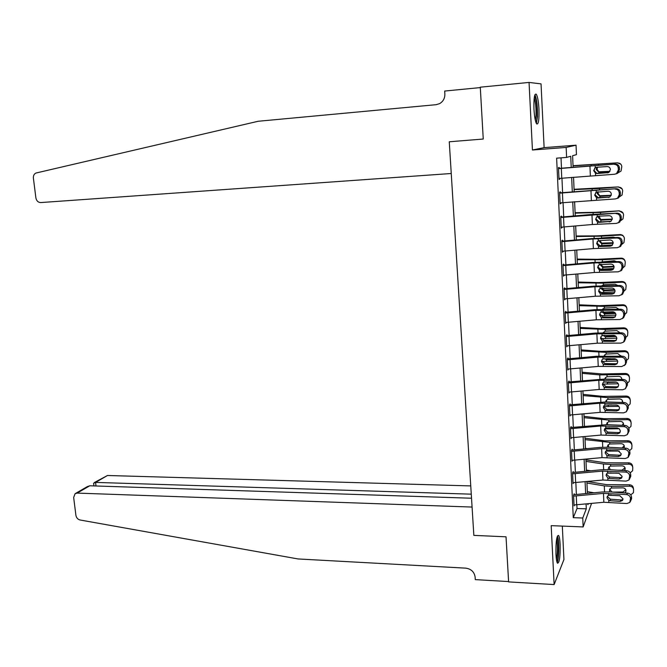 <?xml version="1.0" encoding="UTF-8"?>
<svg xmlns="http://www.w3.org/2000/svg" width="667" height="667" viewBox="0 0 667 667"><rect width="100%" height="100%" fill="white"/><g stroke="black" fill="none" stroke-linecap="round" stroke-linejoin="round"><path stroke-width="1" d="M560.13 544.314C559.871 539.578 559.363 536.618 558.604 535.434C556.653 535.493 555.769 541.804 555.953 554.385C556.211 559.113 556.72 562.056 557.47 563.215C559.43 563.065 560.313 556.762 560.13 544.314M538.961 109.071C538.502 101.342 537.602 96.381 536.26 94.197C534.45 93.347 533.683 98.316 533.967 109.105C534.442 116.858 535.334 121.794 536.66 123.912C538.486 124.704 539.253 119.76 538.961 109.071M591.546 503.46L583.15 526.93L582.75 518.026L586.301 508.829L586.085 503.985M529.056 82.433L532.433 150L544.114 147.64L541.045 83.875L529.056 82.433L480.282 87.185L483.25 139.028L449.266 141.779L451.251 173.503L40.72 202.568C38.127 202.451 36.518 200.884 35.885 197.891L33.392 178.156C33.217 175.671 34.067 173.962 35.968 173.036L258.162 121.269L436.135 104.686L439.603 103.635C443.18 101.501 444.931 98.291 444.864 93.997L444.681 91.054L480.298 87.585L483.25 139.028L449.266 141.779L473.845 535.376L506.028 536.81L473.845 535.376L472.078 507.062L77.164 493.096L75.096 493.705L73.662 497.49L75.913 515.349C76.405 517.834 77.781 519.376 80.04 519.985L298.032 558.946L465.824 568.151C471.177 568.951 474.279 571.936 475.137 577.088L475.296 579.623L508.596 581.566L506.028 536.81L508.613 581.907L554.119 584.567L563.932 559.546L562.323 526.096M544.114 147.64L576.046 145.189L576.455 154.636L572.594 155.728L573.103 167.209M571.227 167.367L570.735 156.253L566.6 157.429L556.628 158.162L573.27 517.667L577.022 508.504L576.855 504.886M576.38 494.48L575.838 482.633M575.371 472.253L574.821 460.222M574.345 449.866L573.787 437.652M573.32 427.314L572.753 414.916M572.278 404.611L571.702 392.021M571.235 381.732L570.652 368.951M570.185 358.696L569.593 345.723M569.126 335.493L568.526 322.319M568.059 312.114L567.45 298.749M566.983 288.569L566.366 274.996M565.899 264.849L565.274 251.075M564.816 240.954L564.174 226.972M563.715 216.883L563.065 202.693M562.606 192.63L561.947 178.231M561.489 168.201L561.022 157.837M616.516 173.587L618.351 170.035L619.476 169.743L617.642 173.278L614.54 174.245L558.979 178.456L558.529 168.626L615.299 164.057L559.254 168.384L559.204 167.409L558.479 167.642L559.021 179.44L559.746 179.156L559.713 178.406M617.55 198.199L619.268 194.772L620.385 194.389L618.668 197.807L615.466 198.916L560.105 202.91L559.655 193.155L616.225 188.711L560.372 192.813L560.33 191.838L559.613 192.171L560.155 203.885L560.839 202.868M618.559 222.636L620.177 219.326L621.285 218.851L619.676 222.153L616.383 223.403L592.371 224.504L561.222 227.18L560.78 217.492L617.142 213.173L590.587 214.541L561.489 217.058L561.447 216.1L560.73 216.525L561.272 228.147L561.956 227.139M619.568 246.898L621.077 243.697L622.178 243.13L620.669 246.323L617.3 247.699L593.363 248.591L562.331 251.276L561.889 241.654L592.971 238.978L616.933 238.002L618.051 237.46L591.579 238.594L562.598 241.129L562.556 240.17L561.847 240.695L562.381 252.234L563.065 251.234M620.552 270.977L621.977 267.884L623.061 267.234L621.652 270.31L618.209 271.819L594.355 272.503L563.44 275.188L562.998 265.641L593.955 262.956L617.842 262.198L618.951 261.564L592.571 262.481L563.698 265.024L563.648 264.074L562.956 264.682L563.482 276.138L564.165 275.154M621.527 294.881L622.861 291.896L623.945 291.154L622.619 294.13L619.109 295.764L595.331 296.24L564.532 298.924L564.099 289.453L594.939 286.76L618.751 286.21L619.843 285.493L593.555 286.185L564.782 288.744L564.741 287.794L564.049 288.503L564.574 299.867L565.249 298.899M622.494 318.609L623.745 315.724L624.821 314.899L623.57 317.775L620.002 319.526L596.306 319.793L565.616 322.486L565.182 313.081L595.914 310.397L619.643 310.047L620.735 309.238L594.53 309.721L565.866 312.289L565.824 311.347L565.141 312.139L565.658 323.428L566.333 322.469M621.619 332.816L595.506 333.083L566.942 335.659L566.9 334.726L566.225 335.609L566.742 346.815L567.417 345.89L566.7 345.898L597.273 343.188L620.885 343.121L623.445 342.171L624.62 339.378L624.554 337.494C624.229 335.209 622.895 333.942 620.535 333.708L621.619 332.816C623.97 333.05 625.304 334.309 625.621 336.593L624.554 337.494M624.379 365.558L626.555 361.873L625.446 364.557L621.769 366.542L598.232 366.408L567.767 369.109L567.342 359.838L597.849 357.137L621.419 357.195L622.494 356.22L596.465 356.278L568.009 358.863L567.967 357.937L567.292 358.913L567.809 370.035L568.426 369.093M626.355 386.176L627.405 385.101L627.339 383.25L626.28 384.317L626.355 386.176L625.312 388.786L622.644 389.786L599.183 389.461L568.826 392.163L568.401 382.958L598.799 380.257L622.294 380.507L623.362 379.456L605.011 379.039L569.835 381.866L569.068 381.899L569.026 380.982L568.359 382.041L568.868 393.08L569.426 392.154M627.205 409.321L628.256 408.162L628.189 406.328L627.138 407.47L627.205 409.321L626.23 411.839L623.512 412.865L600.125 412.348L569.885 415.049L569.46 405.92L599.75 403.21L623.161 403.652L624.229 402.526L605.928 401.934L570.885 404.736L570.118 404.769L570.077 403.86L569.418 405.002L569.926 415.966L570.435 415.049M628.056 432.291L629.098 431.057L629.031 429.231L627.989 430.465L628.056 432.291L627.138 434.734L624.37 435.776L601.067 435.067L570.927 437.777L570.51 428.706L600.692 425.996L624.029 426.638L625.087 425.421L606.845 424.671L571.927 427.447L571.169 427.48L571.127 426.572L570.468 427.797L570.969 438.686L571.436 437.777M628.898 455.102L629.94 453.785L629.873 451.976L628.831 453.285L628.031 457.462L625.229 458.529L602.001 457.629L571.969 460.338L571.552 451.334L601.626 448.624L624.887 449.45L625.938 448.157L607.754 447.24L600.25 447.399L572.961 450L572.203 450.025L572.161 449.124L571.511 450.433L572.011 461.239L572.444 460.347M629.74 477.747L630.765 476.355L630.699 474.554L629.673 475.938L628.914 480.032L626.08 481.107L602.926 480.023L573.003 482.741L572.594 473.803L602.551 471.085L625.738 472.094L626.78 470.727L608.663 469.643L601.175 469.776L573.987 472.386L573.228 472.411L573.186 471.519L572.553 472.903L573.045 483.633L573.437 482.75M630.573 500.225L631.591 498.766L631.524 496.973L630.507 498.432L629.798 502.434L626.922 503.535L603.843 502.268L574.029 504.986L573.62 496.106L603.477 493.388L626.588 494.581L627.622 493.138L609.555 491.896L602.101 491.996L575.004 494.614L574.254 494.639L574.212 493.755L573.578 495.214L574.07 505.869L574.437 504.994M583.15 526.93L551.184 525.646L554.119 584.567M573.27 517.667L582.75 518.026M566.6 157.429L566.158 147.432L576.046 145.189M532.433 150L566.158 147.432M587.869 503.818L587.902 504.677L588.252 503.777M573.545 177.239L574.17 191.629M574.612 201.692L575.237 215.875M575.679 225.963L576.288 239.945M576.738 250.058L577.339 263.832M577.78 273.979L578.381 287.544M578.823 297.724L579.415 311.089M579.856 321.294L580.44 334.459M580.882 344.689L581.457 357.654M581.907 367.917L582.466 380.69M582.916 390.979L583.467 403.56M583.917 413.865L584.467 426.263M584.917 436.593L585.451 448.808M585.909 459.163L586.435 471.194M586.893 481.566L587.41 493.413M585.626 493.588L585.109 481.741M584.651 471.361L584.117 459.338M583.658 448.974L583.116 436.768M582.666 426.438L582.116 414.04M581.657 403.727L581.107 391.145M580.649 380.857L580.09 368.084M579.631 357.829L579.064 344.856M578.614 334.626L578.031 321.461M577.58 311.256L576.988 297.891M576.538 287.71L575.938 274.145M575.496 263.999L574.887 250.225M574.437 240.103L573.82 226.13M573.378 216.041L572.745 201.851M572.303 191.796L571.669 177.397M577.022 508.504L586.301 508.829M559.013 179.206L559.746 179.156M560.138 203.552L560.864 203.502M561.247 227.714L561.981 227.672M562.356 251.701L563.081 251.667M563.448 275.504L564.174 275.479M564.54 299.141L565.266 299.124M565.624 322.611L566.341 322.595M559.254 168.384L558.521 168.434M596.965 173.545L595.506 173.287L593.663 170.61L595.047 167.892L594.005 170.377L596.965 173.545L608.521 172.603L597.298 173.303M619.476 169.743L619.401 167.767L618.284 168.051C617.95 165.649 616.575 164.415 614.165 164.332M617.642 173.278L615.891 173.92M615.299 164.057C617.709 164.14 619.076 165.374 619.401 167.767M618.351 170.035L618.284 168.051M594.706 168.117L596.715 167.25L607.12 166.575C609.038 166.642 610.13 167.634 610.397 169.543L608.921 172.386L607.37 172.903M573.045 165.883L617.55 162.823L620.844 164.215M573.036 165.683L617.55 162.823M609.788 171.552L598.891 172.294L596.198 169.443L596.94 167.292M617.684 162.998C620.102 163.048 621.477 164.249 621.802 166.583L621.085 171.019L618.384 172.653M597.624 167.184L596.998 169.185L598.816 171.803L609.938 171.327M470.752 485.918L107.487 475.496L95.573 482.408L96.015 485.985M471.269 494.164L95.573 482.408L93.605 483.283L93.93 485.918M471.527 498.224L89.762 485.784L77.164 493.096M94.272 482.591L107.487 475.496M75.646 493.388L87.344 486.61L89.762 485.784M93.705 484.084L93.605 483.283M560.372 192.813L559.646 192.863M595.814 192.538L594.997 194.772L598.282 197.699L597.957 198.049L609.471 197.124L598.282 197.699M620.385 194.389L620.31 192.43L619.193 192.805C618.868 190.42 617.5 189.178 615.091 189.069M618.668 197.807L617.142 198.449M616.225 188.711C618.617 188.819 619.985 190.053 620.31 192.43M619.268 194.772L619.193 192.805M597.957 198.049L596.498 197.782L594.664 195.097L596.273 192.221L608.079 191.229C609.988 191.321 611.072 192.313 611.339 194.205L609.955 196.957L608.321 197.515M561.489 217.058L560.764 217.1M598.933 222.369L597.482 222.086L595.656 219.418L596.523 217.142L595.981 218.984L599.258 221.919L598.933 222.369L610.405 221.452L599.258 221.919M621.285 218.851L621.21 216.9L620.102 217.367C619.776 215.007 618.417 213.757 616.016 213.632M619.676 222.153L618.351 222.786M610.405 221.452L610.905 221.394M617.142 213.173C619.526 213.307 620.885 214.549 621.21 216.9M620.177 219.326L620.102 217.367M596.523 217.142L598.683 216.158L609.021 215.699C610.93 215.808 612.014 216.8 612.273 218.684L610.972 221.344L609.263 221.936M562.598 241.129L561.872 241.162M597.282 241.546L596.965 243.03L600.225 245.965L599.908 246.507L610.205 246.181L611.339 245.606L600.225 245.965M622.178 243.13L622.103 241.196L621.01 241.754C620.677 239.403 619.326 238.152 616.933 238.002M620.669 246.323L619.526 246.923M611.339 245.606L612.048 245.506M618.051 237.46C620.427 237.61 621.786 238.853 622.103 241.196M621.077 243.697L621.01 241.754M599.908 246.507L598.457 246.215L596.64 243.547L598.232 240.737L609.963 239.995C611.864 240.112 612.94 241.112 613.206 242.988L611.981 245.556L610.205 246.181M574.087 189.603L599.533 188.519L618.442 186.918L622.136 188.953M574.07 189.286L618.442 186.918M611.072 195.614L599.85 196.331L597.165 193.48L597.59 191.804M618.584 187.185C620.994 187.252 622.361 188.444 622.686 190.762L622.053 195.047L619.76 196.665M598.224 191.762L597.966 193.138L599.775 195.739L611.189 195.298M605.403 221.669L611.022 221.311M575.112 213.148L600.492 212.44L619.326 210.83L623.186 213.273M575.096 212.723L595.498 212.289L619.326 210.83M612.198 219.518L600.8 220.185L598.132 217.342L598.307 216.2M619.468 211.197C621.877 211.272 623.236 212.465 623.562 214.766L623.003 218.909L620.977 220.51M612.765 213.373L611.947 213.407M598.991 216.15L600.725 219.51L612.264 219.109M598.991 245.764L612.548 244.997M576.138 236.518L601.442 236.176L620.352 235.034L620.585 234.567L622.686 235.259L624.145 237.302M576.121 235.993L596.465 235.885L620.21 234.576M613.198 243.255L601.751 243.872L599.091 241.037M620.352 235.034C622.745 235.118 624.104 236.301 624.429 238.594L623.937 242.605L622.069 244.197M601.442 236.176L601.509 237.936L613.348 237.169L615.099 237.56M599.866 240.512L601.667 243.105L613.19 242.755M563.698 265.024L562.973 265.049M598.132 265.691L597.932 266.892L601.184 269.835L600.867 270.469L611.13 270.243L612.256 269.585L601.184 269.835M623.061 267.234L622.995 265.308L621.902 265.958C621.577 263.623 620.227 262.364 617.842 262.198M621.652 270.31L620.802 270.827M612.256 269.585L613.156 269.435M618.951 261.564C621.327 261.739 622.67 262.981 622.995 265.308M621.977 267.884L621.902 265.958M600.867 270.469L599.425 270.16L597.615 267.5L599.208 264.724L610.897 264.099C612.79 264.24 613.865 265.241 614.124 267.1L612.981 269.585L611.13 270.243M599.274 269.26L613.823 268.526M577.163 259.73L602.384 259.746L621.227 258.696L621.077 258.146C623.17 258.179 624.495 259.155 625.054 261.08M577.13 259.096L597.415 259.313L621.077 258.146M614.099 266.825L602.685 267.392L600.033 264.557M601.351 261.973L614.249 260.78L616.583 261.622M621.227 258.696C623.62 258.788 624.971 259.972 625.296 262.248L624.854 266.133L623.045 267.75M600.817 263.982L602.601 266.525L604.052 266.775L613.965 266.241M534.517 96.123C536.376 99.125 537.252 105.653 537.143 115.716C536.96 119.385 536.535 121.552 535.859 122.228M535.351 120.394L536.035 115.324C536.193 107.829 535.584 102.076 534.2 98.049M536.41 123.537L537.469 116.667C537.644 106.603 536.802 99.283 534.926 94.722M557.037 537.16L557.904 539.795C559.096 545.898 558.362 560.213 556.77 561.364M556.395 559.338C557.604 553.777 557.779 547.482 556.912 540.453L556.62 539.136M557.153 562.614C558.771 559.613 559.338 544.847 558.096 538.411L557.437 535.96M564.782 288.744L564.065 288.761M599.024 289.611L598.899 290.579L602.134 293.522L601.826 294.255L612.056 294.13L613.173 293.388L602.134 293.522M623.945 291.154L623.878 289.245L622.795 289.978C622.469 287.66 621.119 286.401 618.751 286.21M622.619 294.13L622.061 294.514M613.173 293.388L614.24 293.188M619.843 285.493C622.211 285.684 623.553 286.935 623.878 289.245M622.861 291.896L622.795 289.978M601.826 294.255L600.392 293.939L598.582 291.287L599.258 289.286L600.175 288.536L611.822 288.036C613.707 288.186 614.782 289.195 615.041 291.037L613.965 293.438L612.056 294.13M565.866 312.289L565.149 312.306M599.858 314.09L603.085 317.042L602.776 317.867L612.973 317.842L614.082 317.008L603.085 317.042M624.821 314.899L624.754 313.006L623.67 313.823C623.353 311.522 622.011 310.263 619.643 310.047M614.082 317.008L615.291 316.767M620.735 309.238C623.095 309.455 624.429 310.714 624.754 313.006M623.745 315.724L623.67 313.823M602.776 317.867L601.342 317.534L599.541 314.891L600.167 312.981L601.125 312.181L612.74 311.789C614.624 311.964 615.691 312.965 615.949 314.807L614.932 317.125L612.973 317.842M566.692 345.881L566.266 336.543L596.89 333.85L620.535 333.708M566.942 335.659L566.225 335.676M600.809 337.435L604.019 340.395L603.727 341.304L613.882 341.379L614.991 340.462L604.019 340.395M624.62 339.378L625.688 338.469L625.621 336.593M625.688 338.469L624.387 341.362M614.991 340.462L616.316 340.178M603.727 341.304L602.293 340.962L600.5 338.319L601.067 336.493L602.076 335.643L613.648 335.368C615.524 335.559 616.591 336.568 616.85 338.394L615.899 340.637L613.882 341.379M568.009 358.863L567.325 358.871M601.751 360.614L604.952 363.573L604.661 364.574L614.791 364.741L615.883 363.748L604.952 363.573M626.555 361.873L626.48 360.005L625.421 360.989C625.104 358.721 623.77 357.454 621.419 357.195M615.883 363.748L617.317 363.423M622.494 356.22C624.837 356.478 626.163 357.737 626.48 360.005M625.488 362.865L625.421 360.989M604.661 364.574L603.235 364.224L601.451 361.589L601.976 359.83L603.018 358.938L614.557 358.779C616.425 358.988 617.492 359.997 617.742 361.806L616.85 363.982L614.791 364.741M569.068 381.899L568.451 381.908M602.685 383.617L605.878 386.585L605.594 387.677L615.683 387.936L616.775 386.86L605.878 386.585M627.405 385.101L625.454 388.644M616.775 386.86L618.292 386.501M623.362 379.456C625.696 379.731 627.022 380.999 627.339 383.25L629.264 381.374L629.515 377.989C629.198 375.788 627.872 374.621 625.521 374.479L625.363 373.478C627.697 373.62 629.023 374.787 629.331 376.972L629.348 377.047M626.28 384.317C625.963 382.058 624.637 380.79 622.294 380.507M605.594 387.677L604.169 387.31L602.384 384.684L602.876 382.991L603.96 382.066L615.458 382.016C617.317 382.241 618.376 383.25 618.634 385.059L617.792 387.152L615.683 387.936M599.791 292.58L614.949 291.904M578.172 282.775L603.318 283.15L622.103 282.183L621.952 281.541C624.112 281.599 625.438 282.633 625.938 284.651M578.139 282.041L598.366 282.575L621.952 281.541M614.899 290.228L603.618 290.737L601.067 288.511M601.909 285.659L603.968 284.792L615.141 284.225L617.859 285.518M622.103 282.183C624.479 282.291 625.829 283.475 626.146 285.734L625.763 289.503L623.945 291.171M601.809 287.677L603.535 289.778L604.977 290.037L614.59 289.561M600.425 315.708L615.941 315.116M579.173 305.661L604.244 306.378L622.97 305.511L622.811 304.769C625.029 304.852 626.363 305.936 626.805 308.012M579.139 304.819L599.308 305.669L622.811 304.769M615.574 313.465L604.552 313.907L602.068 311.906M602.785 308.921L604.894 308.021L616.033 307.504L618.993 309.255M622.97 305.511C625.338 305.619 626.68 306.803 626.997 309.046L626.655 312.715L624.804 314.432M602.818 311.089L604.452 312.873L605.894 313.131L615.016 312.723M601.142 338.678L616.833 338.169M580.173 328.381L605.169 329.44L623.828 328.664L623.67 327.839C625.938 327.939 627.272 329.056 627.655 331.191M580.132 327.439L600.242 328.598L623.67 327.839M616.133 336.543L605.469 336.918L603.176 335.334M603.126 332.75L605.236 331.149L616.917 330.615L620.027 332.808M623.828 328.664C626.188 328.789 627.522 329.965 627.839 332.191L627.53 335.759L625.654 337.535M604.619 335.326L606.812 336.06L615.107 335.726M601.917 361.472L617.617 361.064M581.157 350.942L606.086 352.343L624.679 351.651L624.512 350.742C626.83 350.867 628.156 352.018 628.497 354.185M581.115 349.9L601.167 351.367L624.512 350.742M616.5 359.455L606.378 359.771L604.394 358.629M603.902 355.978L606.153 354.035L617.792 353.56L620.977 356.203M624.679 351.651C627.03 351.784 628.364 352.96 628.681 355.169L628.406 358.646L626.496 360.463M606.561 358.663L610.664 358.721M620.76 356.203L620.844 355.578M604.794 354.686L604.519 355.711M602.751 384.109L618.292 383.792M582.141 373.345L599.75 374.912L625.521 374.479M582.091 372.211L602.084 373.97L625.363 373.478M616.5 382.216L607.87 382.483L605.769 381.782M604.727 379.031L605.394 377.697L607.062 376.763L618.659 376.338C620.527 376.455 621.594 377.389 621.844 379.139L621.836 379.423M621.427 379.415L621.694 378.347M605.636 377.455L605.428 378.614M570.118 404.769L569.551 404.769M603.618 406.461L606.803 409.43L606.511 410.605L616.575 410.964L617.659 409.813L606.803 409.43M628.256 408.162L626.455 411.581M617.659 409.813L619.251 409.421M624.229 402.526C626.555 402.818 627.872 404.085 628.189 406.328M627.138 407.47C626.822 405.228 625.496 403.952 623.161 403.652M606.511 410.605L605.102 410.23L603.327 407.612L603.777 405.986L604.886 405.027L616.35 405.086C618.209 405.328 619.259 406.345 619.518 408.129L618.718 410.163L616.575 410.964M603.627 406.587L618.851 406.361M583.116 395.589L607.895 397.657L626.363 397.14L626.196 396.056C628.522 396.206 629.84 397.365 630.157 399.541L630.198 399.783M583.066 394.355L603.001 396.415L626.196 396.056M605.594 401.926L606.253 400.292L607.962 399.325L619.518 398.958C621.386 399.074 622.444 400.008 622.695 401.759L622.628 402.468M626.363 397.14C628.698 397.29 630.023 398.457 630.34 400.642L630.115 403.944L628.139 405.853M611.739 404.936L608.187 404.977L608.254 406.645M621.952 402.451L622.536 400.942M606.486 400.058L606.511 401.951M571.169 427.48L570.644 427.472M604.535 429.139L607.712 432.116L607.429 433.375L617.459 433.825L618.534 432.591L607.712 432.116M629.098 431.057L627.439 434.375M618.534 432.591L620.185 432.191M625.087 425.421C627.405 425.738 628.723 427.005 629.031 429.231M627.989 430.465C627.672 428.231 626.355 426.955 624.029 426.638M607.429 433.375L606.02 432.991L604.252 430.373L604.669 428.814L605.811 427.822L617.233 427.989L619.418 428.939L620.393 431.04L619.643 433.008L617.459 433.825M604.61 428.906L619.243 428.781M584.092 417.684L608.796 420.077L627.197 419.643L627.03 418.467C629.348 418.634 630.665 419.793 630.974 421.953L631.032 422.344M584.034 416.358L603.91 418.709L627.03 418.467M606.495 424.546L607.12 422.728L608.863 421.736L620.377 421.411C622.236 421.544 623.286 422.478 623.537 424.204L623.337 425.346M627.197 419.643C629.523 419.801 630.849 420.969 631.157 423.136L630.957 426.363L628.881 428.331M622.286 425.304L623.378 423.37M607.337 422.494L607.637 424.696M572.203 450.025L571.719 450.017M605.453 451.667L608.621 454.636L608.346 455.986L618.342 456.528L619.41 455.211L608.621 454.636M629.94 453.785L628.381 457.012M619.41 455.211L621.102 454.794M625.938 448.157C628.247 448.491 629.556 449.766 629.873 451.976M628.831 453.285C628.522 451.067 627.205 449.783 624.887 449.45M608.346 455.986L606.937 455.586L605.169 452.976L605.561 451.476L606.728 450.458L618.117 450.725L621.26 453.785L620.552 455.686L618.342 456.528M605.844 451.092L619.335 451.034M585.434 448.349L587.377 448.624M585.051 439.62L609.68 442.338L628.022 441.979L627.855 440.729C630.165 440.904 631.474 442.054 631.782 444.205L631.866 444.739M584.984 438.202L604.811 440.837L627.855 440.729M607.395 446.757L607.971 445.006L609.746 443.98L621.227 443.713C623.078 443.855 624.129 444.781 624.379 446.498L623.953 448.057M628.022 441.979C630.348 442.154 631.666 443.313 631.974 445.473L631.791 448.624L629.573 450.667M622.219 447.966L624.204 445.648M608.196 444.764L608.871 447.29M573.228 472.411L572.786 472.403M606.37 474.112L609.521 476.997L609.246 478.431L619.209 479.056L620.277 477.672L609.521 476.997M630.765 476.355L629.306 479.506M620.277 477.672L622.011 477.238M626.78 470.727C629.081 471.085 630.39 472.361 630.699 474.554M629.673 475.938C629.365 473.737 628.047 472.453 625.738 472.094M609.246 478.431L607.845 478.022L606.086 475.421L606.453 473.97L607.637 472.928L618.993 473.303L622.119 476.371L621.452 478.206L619.209 479.056M607.245 473.145L616.633 473.161M586.385 470.077L590.837 470.769M586.01 461.406L603.41 463.999L610.563 464.44L628.848 464.165L628.673 462.831C630.974 463.015 632.283 464.165 632.591 466.3L632.683 466.967M585.943 459.897L605.703 462.815L628.673 462.831M608.279 468.809L608.829 467.117L610.63 466.075L622.078 465.858C623.92 466 624.962 466.925 625.212 468.643L624.454 470.594M628.848 464.165C631.157 464.349 632.474 465.508 632.783 467.65L632.624 470.735L630.198 472.853M617.934 470.202L622.136 470.143L625.029 467.759M609.046 466.875L610.18 469.66M574.254 494.639L573.837 494.622M607.287 496.398L610.413 499.199L610.147 500.709L620.077 501.434L621.135 499.967L610.413 499.199M631.591 498.766L630.207 501.842M621.135 499.967L622.903 499.533M627.622 493.138C629.915 493.513 631.215 494.789 631.524 496.973M630.507 498.432C630.198 496.24 628.889 494.956 626.588 494.581M610.147 500.709L608.746 500.3L606.995 497.699L607.337 496.306L608.546 495.239L619.86 495.723L622.978 498.791L622.353 500.575L620.077 501.434M609.113 495.064L611.381 495.122M587.335 491.654L593.963 492.78M586.952 483.041L604.31 485.884L611.447 486.385L629.665 486.201L629.49 484.784C631.782 484.967 633.083 486.126 633.392 488.244L633.5 489.036M587.385 481.524L606.595 484.642L629.49 484.784M609.48 491.887L609.68 489.078L611.506 488.011L623.253 487.86L624.821 488.436L625.946 489.995L625.871 491.662L624.812 492.946M629.665 486.201C631.966 486.385 633.275 487.544 633.583 489.67L633.442 492.688L630.774 494.881M609.88 489.303L611.614 491.804L613.015 492.104L622.978 492.013L625.846 489.711M595.281 167.692L595.189 165.566M595.589 175.404L595.506 173.287M590.362 175.788L589.953 165.958M561.764 178.247L561.314 168.409M598.574 164.432L598.599 165.149M591.112 164.916L591.145 165.674M598.891 172.294L598.924 173.203M600.283 172.036L599.483 172.303M596.273 192.221L596.181 190.112M596.581 199.883L596.498 197.782M591.371 200.242L590.962 190.479M562.881 202.71L562.431 192.946M597.257 216.567L597.173 214.474M597.565 224.17L597.482 222.086M592.371 224.504L591.971 214.824M563.99 226.988L563.548 217.3M598.232 240.737L598.149 238.661M598.541 248.282L598.457 246.215M593.363 248.591L592.971 238.978M565.091 251.092L564.649 241.471M599.533 188.519L599.583 189.628M592.104 188.928L592.154 190.095M599.85 196.331L599.9 197.615M601.242 195.981L600.442 196.34M600.492 212.44L600.55 213.924M593.08 212.765L593.146 214.332M600.8 220.185L600.867 221.853M602.184 219.751L601.392 220.202M594.055 236.435L594.139 238.394M601.751 243.872L601.817 245.623M603.126 243.347L602.343 243.889M599.208 264.724L599.124 262.665M599.508 272.219L599.425 270.16M594.355 272.503L593.955 262.956M566.183 275.012L565.741 265.466M602.384 259.746L602.451 261.489M595.022 259.93L595.114 262.281M602.685 267.392L602.76 269.126M604.052 266.775L603.276 267.409M600.175 288.536L600.092 286.493M600.475 295.973L600.392 293.939M595.331 296.24L594.939 286.76M567.267 298.766L566.833 289.286M601.125 312.181L601.042 310.147M601.426 319.56L601.342 317.534M596.306 319.793L595.914 310.397M568.342 322.336L567.909 312.931M602.076 335.643L602.001 333.633M602.376 342.971L602.293 340.962M597.273 343.188L596.89 333.85M569.41 345.739L568.984 336.401M603.018 358.938L602.943 356.937M603.318 366.216L603.235 364.224M598.232 366.408L597.849 357.137M570.468 368.968L570.052 359.696M603.96 382.066L603.877 380.082M604.252 389.295L604.169 387.31M599.183 389.461L598.799 380.257M571.527 392.038L571.102 382.833M603.318 283.15L603.385 284.876M595.981 283.258L596.09 285.993M603.618 290.737L603.693 292.463M604.977 290.037L604.21 290.754M604.244 306.378L604.319 308.096M596.932 306.411L597.057 309.53M604.552 313.907L604.619 315.624M605.894 313.131L605.136 313.932M605.169 329.44L605.236 331.149M597.882 329.406L598.024 332.891M605.469 336.918L605.536 338.619M606.812 336.06L606.053 336.952M606.086 352.343L606.153 354.035M598.816 352.243L598.974 356.086M606.378 359.771L606.453 361.456M607.712 358.829L606.962 359.796M606.995 375.079L607.062 376.763M599.75 374.912L599.925 379.123M607.287 382.458L607.354 384.134M608.321 381.849L607.87 382.483M604.886 405.027L604.811 403.06M605.177 412.198L605.102 410.23M600.125 412.348L599.75 403.21M572.569 414.932L572.153 405.794M607.895 397.657L607.962 399.325M600.675 397.415L600.859 401.984M605.811 427.822L605.736 425.871M606.103 434.942L606.02 432.991M601.067 435.067L600.692 425.996M573.612 437.669L573.195 428.598M608.796 420.077L608.863 421.736M601.592 419.768L601.792 424.687M609.096 427.647L609.146 428.998M606.728 450.458L606.653 448.516M607.012 457.529L606.937 455.586M602.001 457.629L601.626 448.624M574.637 460.238L574.229 451.234M609.68 442.338L609.746 443.98M602.509 441.963L602.718 447.224M610.005 450.308L610.038 451.192M607.637 472.928L607.562 471.002M607.92 479.948L607.845 478.022M602.926 480.023L602.551 471.085M575.663 482.65L575.254 473.703M610.563 464.44L610.63 466.075M603.41 463.999L603.643 469.601M610.897 472.811L610.914 473.237M608.546 495.239L608.462 493.322M608.821 502.209L608.746 500.3M603.843 502.268L603.477 493.388M576.68 504.902L576.271 496.023M611.447 486.385L611.506 488.011M604.31 485.884L604.552 491.829M623.061 492.821L622.978 492.013M624.512 341.254L623.445 342.171M622.378 402.459L622.303 401.876M623.312 425.346L623.161 424.195M624.179 447.632L624.02 446.356M625.021 469.718L624.862 468.367M622.353 500.575L622.661 500.133M625.871 491.662L625.704 490.228"/></g></svg>
